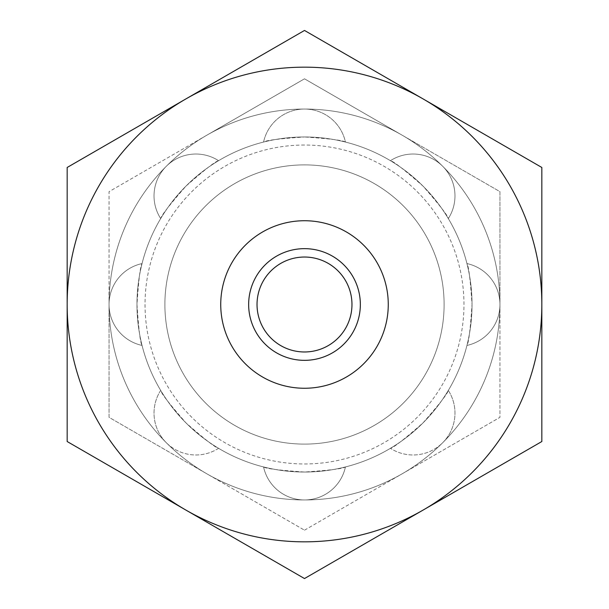 <?xml version="1.0" encoding="UTF-8"?>
<svg xmlns="http://www.w3.org/2000/svg" width="609" height="609" viewBox="0 0 609 609"><rect width="100%" height="100%" fill="white"/><g stroke="black" fill="none" stroke-linecap="round" stroke-linejoin="round"><path stroke-width="0.46" stroke-dasharray="3.04 2.28" d="M304.5 248.655A55.845 55.845 0 0 0 248.655 304.5A55.845 55.845 0 0 0 304.5 360.345A55.845 55.845 0 0 0 360.345 304.5A55.845 55.845 0 0 0 304.5 248.655A55.845 55.845 0 0 0 248.655 304.5A55.845 55.845 0 0 0 304.5 360.345A55.845 55.845 0 0 0 360.345 304.5A55.845 55.845 0 0 0 304.5 248.655A55.845 55.845 0 0 0 248.655 304.5A55.845 55.845 0 0 0 304.5 360.345A55.845 55.845 0 0 0 360.345 304.5A55.845 55.845 0 0 0 304.5 248.655M304.5 257.036A47.464 47.464 0 0 0 257.036 304.5A47.464 47.464 0 0 0 304.5 351.964A47.464 47.464 0 0 0 351.964 304.5A47.464 47.464 0 0 0 304.5 257.036M206.771 135.236L109.049 191.652L109.049 304.5A195.451 195.451 0 0 1 402.229 135.236L304.5 78.812L206.771 135.236L304.5 78.812L402.229 135.236A195.451 195.451 0 0 1 499.951 304.5L499.951 191.652L402.229 135.236A195.451 195.451 0 0 0 109.049 304.5L109.049 417.348L206.771 473.764A195.451 195.451 0 0 1 109.049 304.5L109.049 191.652L206.771 135.236M304.5 530.188L402.229 473.764A195.451 195.451 0 0 1 206.771 473.764L304.5 530.188L109.049 417.348L109.049 304.5A195.451 195.451 0 0 0 402.229 473.764L499.951 417.348L499.951 304.5A195.451 195.451 0 0 1 402.229 473.764A195.451 195.451 0 0 0 402.229 135.236L499.951 191.652L499.951 417.348L304.5 530.188M304.5 444.106A139.606 139.606 0 0 1 183.598 234.693A139.606 139.606 0 0 1 425.402 234.693A139.606 139.606 0 0 1 304.5 444.106A139.606 139.606 0 0 0 425.402 234.693A139.606 139.606 0 0 0 183.598 234.693A139.606 139.606 0 0 0 304.5 444.106A139.606 139.606 0 0 0 444.106 304.5A139.606 139.606 0 0 0 304.5 164.894A139.606 139.606 0 0 0 164.894 304.5A139.606 139.606 0 0 0 304.5 444.106A139.606 139.606 0 0 0 444.106 304.5A139.606 139.606 0 0 0 304.5 164.894A139.606 139.606 0 0 0 164.894 304.5A139.606 139.606 0 0 0 304.5 444.106M185.836 510.037L67.165 441.525L67.165 304.5A237.335 237.335 0 0 0 423.164 510.037L304.5 578.55L67.165 441.525L67.165 167.475L185.836 98.962A237.335 237.335 0 0 0 67.165 304.5L67.165 167.475L304.5 30.45L423.164 98.962A237.335 237.335 0 0 0 185.836 98.962L304.5 30.45L541.835 167.475L541.835 441.525L423.164 510.037A237.335 237.335 0 0 0 423.164 98.962L541.835 167.475L541.835 441.525L304.5 578.55L541.835 441.525L541.835 167.475L423.164 98.962A237.335 237.335 0 0 1 423.164 510.037A237.335 237.335 0 0 1 67.165 304.5A237.335 237.335 0 0 1 423.164 98.962L304.5 30.45L67.165 167.475L67.165 441.525L185.836 510.037M304.5 220.732A83.768 83.768 0 0 0 220.732 304.5A83.768 83.768 0 0 0 304.5 388.268A83.768 83.768 0 0 0 388.268 304.5A83.768 83.768 0 0 0 304.5 220.732A83.768 83.768 0 0 0 220.732 304.5A83.768 83.768 0 0 0 304.5 388.268A83.768 83.768 0 0 0 388.268 304.5A83.768 83.768 0 0 0 304.5 220.732A83.768 83.768 0 0 1 388.268 304.5A83.768 83.768 0 0 1 304.5 388.268A83.768 83.768 0 0 1 220.732 304.5A83.768 83.768 0 0 1 304.5 220.732M442.705 166.295A41.884 41.884 0 0 0 390.43 160.685C393.475 161.278 404.323 169.728 422.958 186.042C439.272 204.677 447.722 215.525 448.315 218.57A41.884 41.884 0 0 0 442.705 166.295A195.451 195.451 0 0 0 166.295 166.295A41.884 41.884 0 0 0 160.685 218.57C161.278 215.525 169.728 204.677 186.042 186.042C204.677 169.728 215.525 161.278 218.57 160.685A41.884 41.884 0 0 0 166.295 166.295A195.451 195.451 0 0 0 109.049 304.5A41.884 41.884 0 0 0 142.049 345.432C140.314 342.859 138.624 329.21 136.972 304.5C138.624 279.79 140.314 266.141 142.049 263.568A41.884 41.884 0 0 0 109.049 304.5A195.451 195.451 0 0 0 166.295 442.705A41.884 41.884 0 0 0 218.57 448.315C215.525 447.722 204.677 439.272 186.042 422.958C169.728 404.323 161.278 393.475 160.685 390.43A41.884 41.884 0 0 0 166.295 442.705A195.451 195.451 0 0 0 304.5 499.951A41.884 41.884 0 0 0 345.432 466.951C342.859 468.686 329.21 470.376 304.5 472.028C279.79 470.376 266.141 468.686 263.568 466.951A41.884 41.884 0 0 0 304.5 499.951A195.451 195.451 0 0 0 442.705 442.705A41.884 41.884 0 0 0 448.315 390.43C447.722 393.475 439.272 404.323 422.958 422.958C404.323 439.272 393.475 447.722 390.43 448.315A41.884 41.884 0 0 0 442.705 442.705A195.451 195.451 0 0 0 499.951 304.5A41.884 41.884 0 0 0 466.951 263.568C468.686 266.141 470.376 279.79 472.028 304.5C470.376 329.21 468.686 342.859 466.951 345.432A41.884 41.884 0 0 0 499.951 304.5A195.451 195.451 0 0 0 442.705 166.295M390.43 160.685A41.884 41.884 0 0 1 448.315 218.57A167.528 167.528 0 0 1 466.951 263.568A41.884 41.884 0 0 1 466.951 345.432A167.528 167.528 0 0 1 448.315 390.43A41.884 41.884 0 0 1 390.43 448.315A167.528 167.528 0 0 1 345.432 466.951A41.884 41.884 0 0 1 263.568 466.951A167.528 167.528 0 0 1 218.57 448.315A41.884 41.884 0 0 1 160.685 390.43A167.528 167.528 0 0 1 142.049 345.432A41.884 41.884 0 0 1 142.049 263.568A167.528 167.528 0 0 1 160.685 218.57A41.884 41.884 0 0 1 218.57 160.685A167.528 167.528 0 0 1 263.568 142.049C266.141 140.314 279.79 138.624 304.5 136.972A167.528 167.528 0 0 0 186.042 422.958A167.528 167.528 0 0 0 472.028 304.5A167.528 167.528 0 0 0 304.5 136.972C329.21 138.624 342.859 140.314 345.432 142.049A41.884 41.884 0 0 0 263.568 142.049A41.884 41.884 0 0 1 345.432 142.049A167.528 167.528 0 0 1 390.43 160.685A41.884 41.884 0 0 1 448.315 218.57M304.5 145.033A159.467 159.467 0 0 0 145.033 304.5A159.467 159.467 0 0 0 304.5 463.967A159.467 159.467 0 0 0 463.967 304.5A159.467 159.467 0 0 0 304.5 145.033M304.5 109.049A195.451 195.451 0 0 0 109.049 304.5A195.451 195.451 0 0 0 304.5 499.951A195.451 195.451 0 0 0 499.951 304.5A195.451 195.451 0 0 0 304.5 109.049M304.5 472.028A167.528 167.528 0 0 1 136.972 304.5A167.528 167.528 0 0 1 304.5 136.972A167.528 167.528 0 0 1 472.028 304.5A167.528 167.528 0 0 1 304.5 472.028A167.528 167.528 0 0 1 136.972 304.5A167.528 167.528 0 0 1 304.5 136.972A167.528 167.528 0 0 1 472.028 304.5A167.528 167.528 0 0 1 304.5 472.028M466.951 263.568A41.884 41.884 0 0 1 466.951 345.432M448.315 390.43A41.884 41.884 0 0 1 390.43 448.315M345.432 466.951A41.884 41.884 0 0 1 263.568 466.951M218.57 448.315A41.884 41.884 0 0 1 160.685 390.43M142.049 345.432A41.884 41.884 0 0 1 142.049 263.568M160.685 218.57A41.884 41.884 0 0 1 218.57 160.685"/><path stroke-width="0.91" d="M304.5 257.036A47.464 47.464 0 0 0 263.392 328.236A47.464 47.464 0 0 0 345.608 328.236A47.464 47.464 0 0 0 304.5 257.036M304.5 248.655A55.845 55.845 0 0 1 352.862 332.423A55.845 55.845 0 0 1 256.138 332.423A55.845 55.845 0 0 1 304.5 248.655M304.5 220.732A83.768 83.768 0 0 1 377.04 346.384A83.768 83.768 0 0 1 231.96 346.384A83.768 83.768 0 0 1 304.5 220.732M541.835 167.475L541.835 441.525L304.5 578.55L67.165 441.525L67.165 167.475L304.5 30.45L541.835 167.475M423.164 98.962A237.335 237.335 0 0 1 423.164 510.037A237.335 237.335 0 0 1 67.165 304.5A237.335 237.335 0 0 1 423.164 98.962"/></g></svg>
